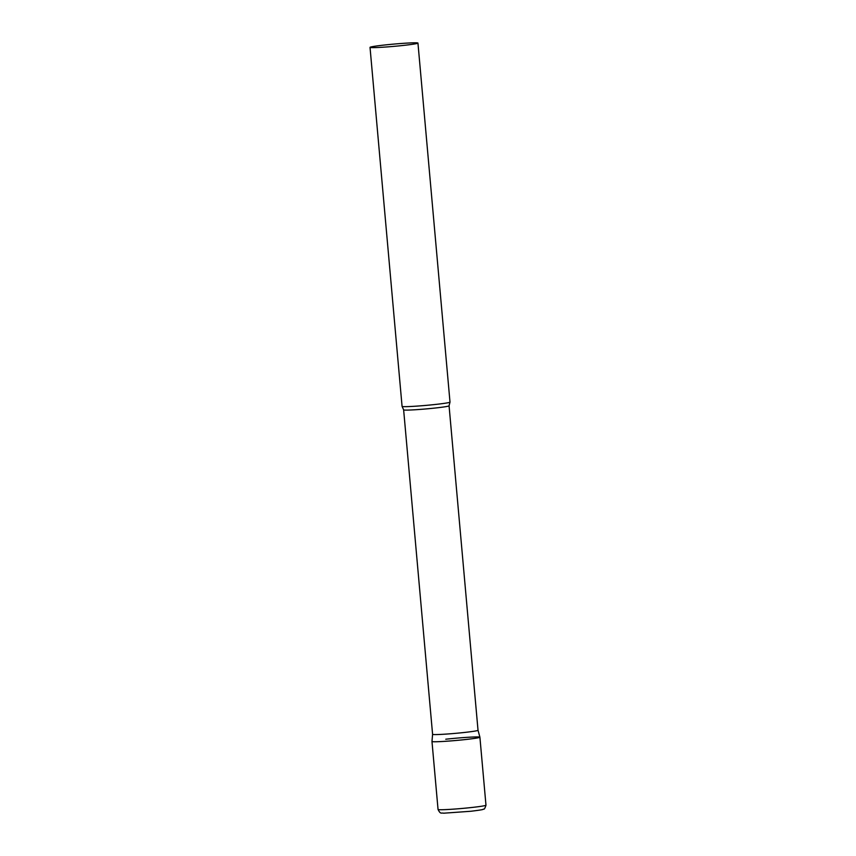 <?xml version="1.0" encoding="UTF-8"?>
<svg xmlns="http://www.w3.org/2000/svg" width="856" height="856" viewBox="0 0 856 856"><rect width="100%" height="100%" fill="white"/><g stroke="black" fill="none" stroke-linecap="round" stroke-linejoin="round"><path stroke-width="1.28" d="M445.773 739.22A24.054 1.134 174.9 0 1 479.906 737.209A24.054 1.134 174.9 0 1 466.103 739.466A24.054 1.134 174.9 0 1 431.98 741.489L438.047 809.466A24.054 1.134 174.9 0 0 472.17 807.443A24.054 1.134 174.9 0 0 485.973 805.186C485.031 808.225 484.261 809.541 483.651 809.134C481.832 809.498 486.187 809.369 470.971 811.253L443.654 813.2C441.225 812.558 440.658 814.655 438.047 809.466M434.741 734.576A22.802 1.07 -5.1 0 0 460.293 732.897A22.802 1.07 -5.1 0 0 478.023 730.264A22.802 1.07 -5.1 0 0 478.023 730.254L479.906 737.198A24.054 1.134 -5.1 0 1 461.298 739.98A24.054 1.134 -5.1 0 1 434.238 741.767A24.054 1.134 -5.1 0 1 431.98 741.478L432.59 734.309A22.802 1.07 -5.1 0 0 432.59 734.32A22.802 1.07 -5.1 0 0 434.741 734.576M370.027 47.358L402.074 406.386A24.054 1.134 -5.1 0 0 402.095 406.429A24.054 1.134 -5.1 0 0 404.332 406.664A24.054 1.134 -5.1 0 0 430.857 404.931A24.054 1.134 -5.1 0 0 449.989 402.149A24.054 1.134 -5.1 0 0 449.999 402.106L417.953 43.078A24.054 1.134 -5.1 0 0 415.695 42.8A24.054 1.134 -5.1 0 0 388.731 44.576A24.054 1.134 -5.1 0 0 370.027 47.358A24.054 1.134 -5.1 0 0 372.296 47.626A24.054 1.134 -5.1 0 0 399.249 45.86A24.054 1.134 -5.1 0 0 417.953 43.078M432.59 734.32L403.636 409.842A22.802 1.07 -5.1 0 0 405.787 410.11A22.802 1.07 -5.1 0 0 431.338 408.43A22.802 1.07 -5.1 0 0 449.068 405.787L449.989 402.149M479.906 737.209L485.973 805.186M478.023 730.264L449.068 405.787M403.636 409.842L402.095 406.429"/></g></svg>
